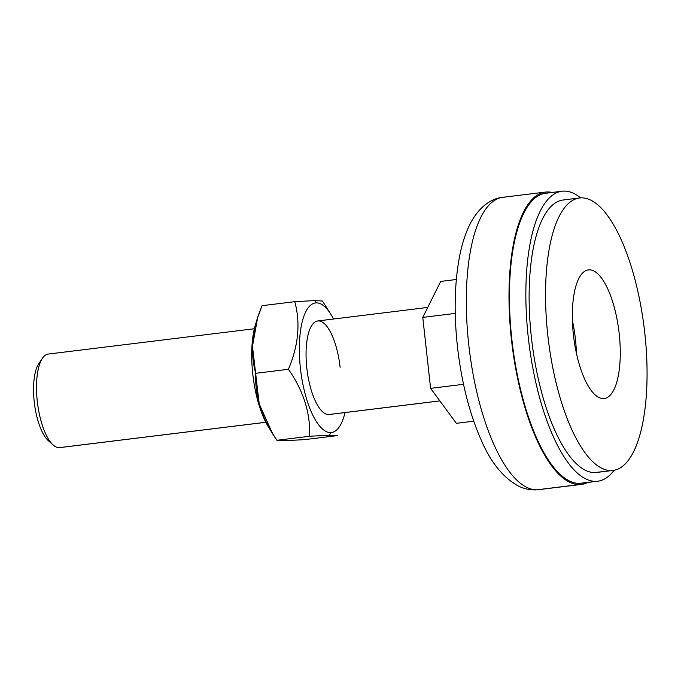 <?xml version="1.0" encoding="UTF-8"?>
<svg xmlns="http://www.w3.org/2000/svg" width="681" height="681" viewBox="0 0 681 681"><rect width="100%" height="100%" fill="white"/><g stroke="black" fill="none" stroke-linecap="round" stroke-linejoin="round"><path stroke-width="1.02" d="M440.701 281.415L456.33 279.491L440.701 281.415L422.773 317.397L455.24 313.413L422.773 317.397L440.701 281.415M589.201 269.838L587.618 270.034L589.201 269.838A64.797 22.796 -97 0 1 619.199 333.681A64.797 22.796 -97 0 1 603.409 398.581A64.797 22.796 83 0 0 604.209 398.53A64.797 22.796 83 0 0 619.072 332.558A64.797 22.796 83 0 0 589.201 269.838A64.797 22.796 83 0 0 588.401 269.897A64.797 22.796 83 0 0 573.538 335.869A64.797 22.796 83 0 0 603.409 398.581A64.797 22.796 -97 0 1 573.411 334.746A64.797 22.796 -97 0 1 589.201 269.838M572.415 320.623A64.797 22.796 -97 0 1 576.415 353.175A64.797 22.796 83 0 0 572.415 320.623M581.421 484.412A147.266 51.816 -97 0 1 579.616 484.549A147.266 51.816 -97 0 1 511.737 342.015A147.266 51.816 -97 0 1 545.507 192.076A147.266 51.816 -97 0 1 547.311 191.948A147.266 51.816 83 0 0 511.44 339.461A147.266 51.816 83 0 0 579.616 484.549A147.266 51.816 83 0 0 587.771 482.446A147.266 51.816 -97 0 1 581.421 484.412L538.739 489.656A147.266 51.816 -97 0 1 536.926 489.792L579.616 484.549L536.926 489.792A147.266 51.816 83 0 0 538.739 489.656L535.402 489.903C529.401 489.962 523.757 488.686 518.471 486.064C503.089 477.67 490.592 462.178 480.99 439.585C469.805 414.099 462.11 384.45 457.913 350.63C453.912 316.903 454.287 286.429 459.037 259.197C461.19 247.22 464.297 236.673 468.375 227.565C476.777 208.948 489.75 198.503 502.825 197.32A147.266 51.816 83 0 0 469.047 347.259A147.266 51.816 83 0 0 536.926 489.792A17.672 16.531 88.7 0 1 535.402 489.903A17.672 16.531 -91.3 0 0 536.926 489.792A147.266 51.816 -97 0 1 469.047 347.259A147.266 51.816 -97 0 1 502.825 197.32A147.266 51.816 -97 0 1 504.63 197.192M552.146 192.451A147.266 51.816 83 0 0 547.311 191.948A147.266 51.816 -97 0 1 552.146 192.451M583.047 482.94A146.092 51.398 -97 0 1 579.488 483.374A146.092 51.398 -97 0 1 511.857 339.453A146.092 51.398 -97 0 1 547.447 193.115M562.072 191.225L545.651 193.242A146.092 51.398 83 0 0 512.146 341.981A146.092 51.398 83 0 0 579.488 483.374L595.909 481.356A146.092 51.398 -97 0 1 528.567 339.964A146.092 51.398 -97 0 1 562.072 191.225A146.092 51.398 -97 0 1 563.859 191.097A146.092 51.398 83 0 0 528.277 337.435A146.092 51.398 83 0 0 595.909 481.356A146.092 51.398 83 0 0 614.126 470.273A146.092 51.398 -97 0 1 597.697 481.229A146.092 51.398 -97 0 1 595.909 481.356L579.488 483.374A146.092 51.398 83 0 0 581.285 483.246L597.697 481.229M580.663 197.882A146.092 51.398 83 0 0 563.859 191.097A146.092 51.398 -97 0 1 580.663 197.882M598.284 472.171A137.256 48.291 -97 0 1 594.939 472.58A137.256 48.291 -97 0 1 531.401 337.359A137.256 48.291 -97 0 1 564.83 199.874M579.565 197.984L563.153 200.001A137.256 48.291 83 0 0 531.674 339.742A137.256 48.291 83 0 0 594.939 472.58L611.359 470.562A137.256 48.291 -97 0 1 548.086 337.725A137.256 48.291 -97 0 1 579.565 197.984A137.256 48.291 -97 0 1 581.251 197.856A137.256 48.291 83 0 0 547.822 335.341A137.256 48.291 83 0 0 611.359 470.562A137.256 48.291 83 0 0 644.788 333.077A137.256 48.291 83 0 0 581.251 197.856A137.256 48.291 -97 0 1 644.524 330.702A137.256 48.291 -97 0 1 613.045 470.443A137.256 48.291 -97 0 1 611.359 470.562L594.939 472.58A137.256 48.291 83 0 0 596.624 472.461L613.045 470.443M456.372 423.318L430.605 388.349L422.773 317.397L430.605 388.349L463.54 384.305L430.605 388.349L456.372 423.318L473.738 421.181L456.372 423.318M50.598 442.25A41.822 14.718 -97 0 1 34.408 403.246A41.822 14.718 -97 0 1 40.673 361.475M42.426 358.257L38.8 363.654A41.822 14.718 83 0 0 34.408 403.246A41.822 14.718 83 0 0 48.249 440.59L53.075 444.948A47.125 16.582 -97 0 1 37.481 402.863A47.125 16.582 -97 0 1 42.426 358.257A47.125 16.582 -97 0 1 48.768 354.026M254.336 328.744L48.189 354.069A47.125 16.582 83 0 0 37.387 402.045A47.125 16.582 83 0 0 59.111 447.655A47.125 16.582 -97 0 1 53.075 444.948M60.26 447.519A47.125 16.582 -97 0 1 59.111 447.655L265.82 422.263L59.111 447.655A47.125 16.582 83 0 0 59.681 447.621L265.828 422.288M328.651 414.542L439.841 400.888L328.651 414.542M257.605 317.814L255.707 323.747A65.291 22.975 83 0 0 268.374 426.808L272.638 433.695L259.231 404.037L252.472 346.348L257.605 317.814L262.066 305.684L294.788 301.666C300.593 323.16 298.457 345.701 288.404 369.289C303.385 390.571 310.468 412.89 309.651 436.266L276.929 440.284L272.638 433.695M284.709 440.701L276.929 440.284L284.709 440.701L304.56 439.637L337.282 435.619L329.502 435.202L309.651 436.266L329.502 435.202L330.643 432.597A65.291 22.975 83 0 0 345.012 412.567A65.291 22.975 -97 0 1 343.641 417.564A65.291 22.975 -97 0 1 330.643 432.597A65.291 22.975 -97 0 1 300.415 368.268A65.291 22.975 -97 0 1 316.316 302.866A65.291 22.975 83 0 0 300.415 368.268A65.291 22.975 83 0 0 330.643 432.597L329.502 435.202L337.282 435.619L304.56 439.637L284.709 440.701M330.975 314.503L322.419 301.019L314.639 300.602L294.788 301.666L314.639 300.602L316.316 302.866A65.291 22.975 -97 0 1 330.975 314.503A65.291 22.975 -97 0 1 333.52 319.014A65.291 22.975 83 0 0 316.316 302.866L314.639 300.602L322.419 301.019L326.846 307.838M329.8 414.406A47.125 16.582 -97 0 1 306.833 368.115A47.125 16.582 83 0 0 329.229 414.499L439.858 400.913M306.833 368.115A47.125 16.582 -97 0 1 318.308 320.913A47.125 16.582 -97 0 1 340.125 367.34A47.125 16.582 83 0 0 317.738 320.955A47.125 16.582 83 0 0 306.833 368.115M269.999 429.285A65.291 22.975 -97 0 1 256.49 321.475M342.849 419.836L343.641 417.564M288.404 369.289C298.457 345.701 300.593 323.16 294.788 301.666L262.066 305.684C252.004 329.272 249.876 351.813 255.681 373.307L288.404 369.289L255.681 373.307C254.864 396.683 261.947 419.002 276.929 440.284L309.651 436.266C310.468 412.89 303.385 390.571 288.404 369.289M502.825 197.32L545.507 192.076M317.738 320.955L427.728 307.437"/></g></svg>
